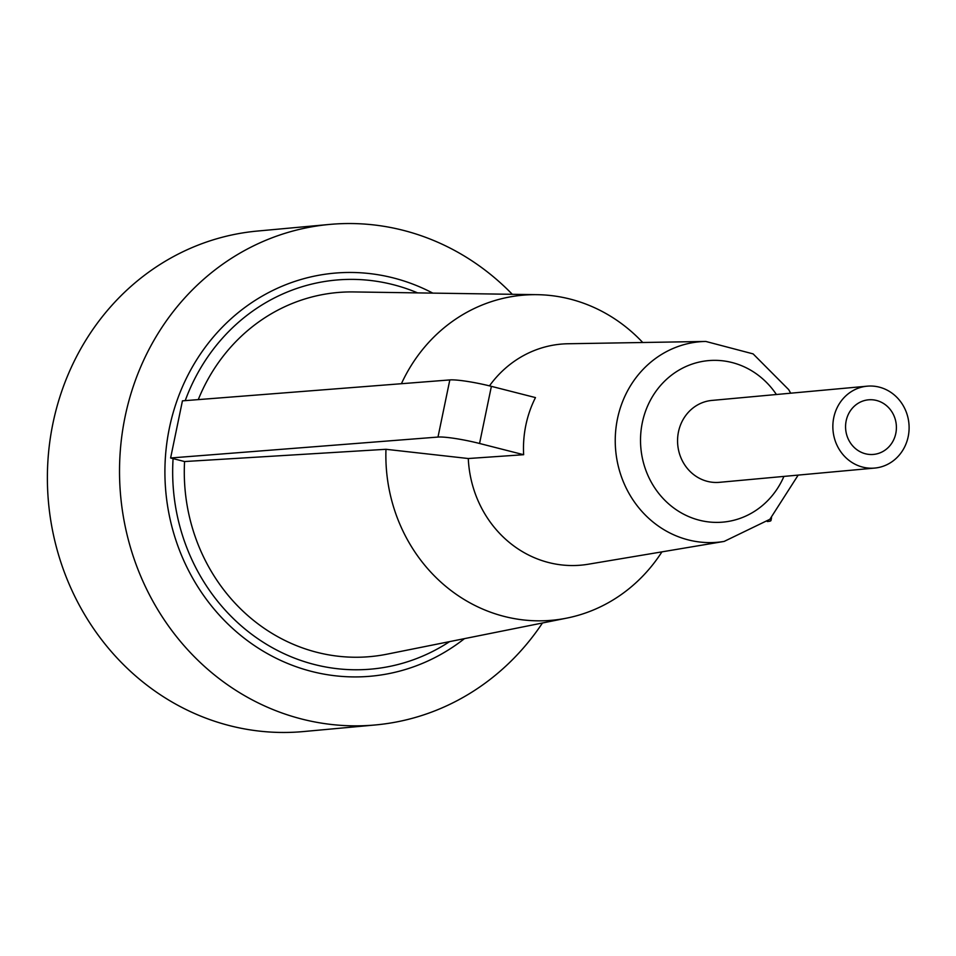 <?xml version="1.0" encoding="UTF-8"?>
<svg xmlns="http://www.w3.org/2000/svg" width="956" height="956" viewBox="0 0 956 956"><rect width="100%" height="100%" fill="white"/><g stroke="black" fill="none" stroke-linecap="round" stroke-linejoin="round"><path stroke-width="1.43" d="M512.308 294.305A251.309 232.846 84.8 0 0 329.557 224.433L257.427 231.053A251.309 232.846 84.8 0 0 47.8 462.74A251.309 232.846 84.8 0 0 229.775 725.688A251.309 232.846 84.8 0 0 303.351 731.567L375.481 724.947A251.309 232.846 84.8 0 0 542.47 622.989M329.557 224.433A251.309 232.846 84.8 0 0 119.942 456.12A251.309 232.846 84.8 0 0 301.917 719.079A251.309 232.846 84.8 0 0 375.481 724.947M464.473 638.632A202.349 187.484 -95.2 0 1 250.46 642.838A202.349 187.484 -95.2 0 1 169.391 428.025A202.349 187.484 -95.2 0 1 432.781 293.11M895.796 433.45A27.413 25.406 84.8 0 0 868.478 399.823A27.413 25.406 84.8 0 0 845.69 429.447A27.413 25.406 84.8 0 0 873.485 454.423A27.413 25.406 84.8 0 0 895.796 433.45M908.2 436.605A41.12 38.097 84.8 0 0 867.223 386.176A41.12 38.097 84.8 0 0 833.035 430.606A41.12 38.097 84.8 0 0 874.74 468.07A41.12 38.097 84.8 0 0 908.2 436.605M867.223 386.176L711.933 400.421A41.12 38.097 84.8 0 0 677.744 444.851A41.12 38.097 84.8 0 0 719.45 482.326L874.74 468.07M468.285 458.522L385.973 449.296A3549531.862 417098.295 11.7 0 0 184.568 461.545L170.61 457.984L182.441 400.851L449.822 379.926A32.635 3.836 11.7 0 1 491.384 386.344L535.48 397.588A107.084 99.221 84.8 0 0 525.848 425.205A107.084 99.221 84.8 0 0 523.649 454.709A1694800.015 199152.522 11.7 0 0 468.285 458.522A110.968 102.818 84.8 0 0 588.251 564.231L724.158 541.419L769.891 519.287L798.188 475.096M170.61 457.984L437.991 437.059A32.635 3.836 11.7 0 1 479.554 443.476L523.649 454.709M767.298 521.522L768.815 521.355A32.635 3.836 -168.3 0 0 770.99 520.47A32.635 3.836 -168.3 0 0 769.986 519.192M642.731 342.499A163.189 151.203 84.8 0 0 537.164 294.675A163.189 151.203 84.8 0 0 401.412 383.715M790.684 393.191L788.7 389.642L753.113 353.887L705.815 341.447L568.031 343.754A110.968 102.818 84.8 0 0 489.46 385.865M537.164 294.675L353.744 291.939A182.775 169.343 84.8 0 0 198.262 399.62M417.605 292.883A195.311 180.971 84.8 0 0 185.213 400.636M173.084 458.617A195.311 180.971 84.8 0 0 260.57 640.544A195.311 180.971 84.8 0 0 449.595 641.619M385.973 449.296A163.189 151.203 84.8 0 0 566.836 618.102A163.189 151.203 84.8 0 0 661.934 551.863M184.568 461.545A182.775 169.343 84.8 0 0 386.977 654.179L566.836 618.102M783.92 476.411A81.081 75.118 -95.2 0 1 691.606 517.758A81.081 75.118 -95.2 0 1 642.312 422.671A81.081 75.118 -95.2 0 1 700.33 361.834A81.081 75.118 -95.2 0 1 776.403 394.505M705.815 341.447A100.655 93.258 84.8 0 0 617.468 418.812A100.655 93.258 84.8 0 0 724.158 541.419M437.991 437.059L449.822 379.926M479.554 443.476L491.384 386.344M770.99 520.47L771.552 517.77"/></g></svg>

